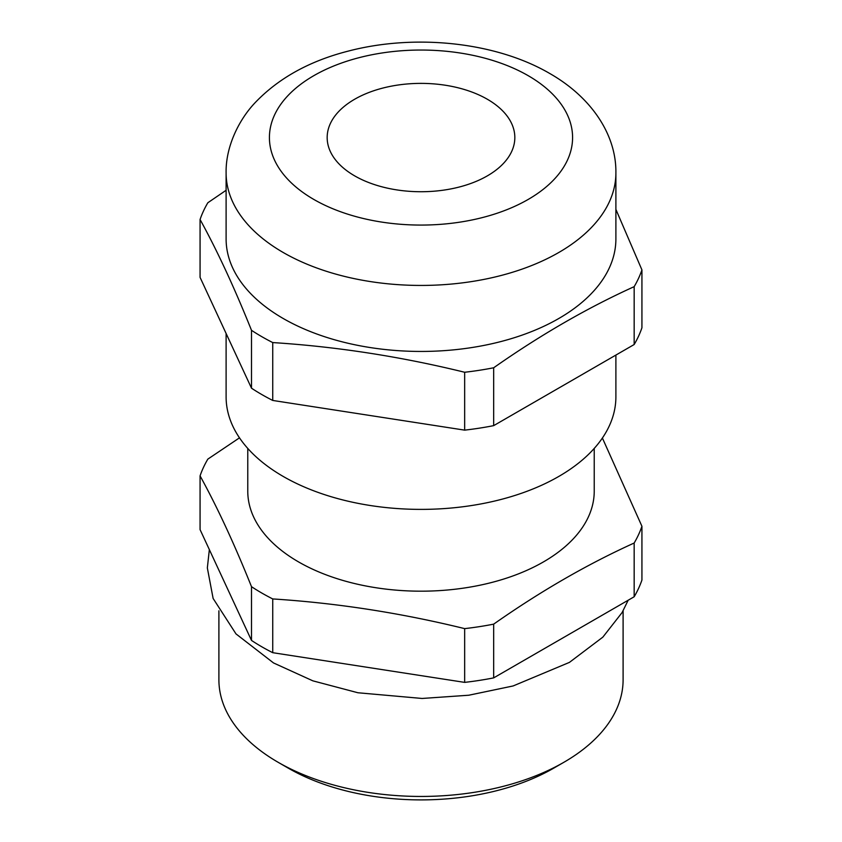 <?xml version="1.0" encoding="UTF-8"?>
<svg xmlns="http://www.w3.org/2000/svg" width="842" height="842" viewBox="0 0 842 842"><rect width="100%" height="100%" fill="white"/><g stroke="black" fill="none" stroke-linecap="round" stroke-linejoin="round"><path stroke-width="1.26" d="M548.647 646.14L634.163 596.768A225.203 130.015 180 0 0 641.93 580.022L641.93 526.271A225.203 130.015 180 0 1 634.163 543.027C587.327 564.245 540.49 591.284 493.665 624.143A225.203 130.015 180 0 1 464.658 628.627C400.676 612.913 336.705 603.019 272.734 598.936A225.203 130.015 180 0 1 261.757 593.01A225.203 130.015 180 0 1 251.495 586.674L251.495 640.425A225.203 130.015 180 0 0 272.734 652.687L464.658 682.378A225.203 130.015 180 0 0 493.665 677.884L548.647 646.14M563.908 762.273L553.699 768.167A187.671 108.344 180 0 1 288.301 768.167L278.092 762.273A202.101 116.68 0 0 0 563.908 762.273A202.101 116.68 0 0 0 623.101 679.768L623.101 610.797M487.35 99.251A93.83 54.172 0 0 0 385.089 87.505A93.83 54.172 0 0 0 327.17 137.562A93.83 54.172 0 0 0 354.65 175.862A93.83 54.172 0 0 0 456.911 187.608A93.83 54.172 0 0 0 514.83 137.562A93.83 54.172 0 0 0 487.35 99.251M283.196 318.487A194.891 112.512 0 0 0 495.58 342.883A194.891 112.512 0 0 0 615.891 238.928L615.891 172.926A194.891 112.512 180 0 1 495.58 276.871A194.891 112.512 180 0 1 283.196 252.484A194.891 112.512 180 0 1 226.109 172.926L226.109 238.928A194.891 112.512 0 0 0 283.196 318.487M226.109 333.495L226.109 396.877A194.891 112.512 0 0 0 283.196 476.435A194.891 112.512 0 0 0 495.58 500.822A194.891 112.512 0 0 0 615.891 396.877L615.891 355.082M247.769 448.418L247.769 491.17A173.231 100.019 0 0 0 298.51 561.888A173.231 100.019 0 0 0 487.297 583.569A173.231 100.019 0 0 0 594.231 491.17L594.231 448.418M602.388 438.019L641.93 526.271M615.891 209.395L641.93 269.903A225.203 130.015 180 0 1 634.163 286.659C587.327 307.877 540.49 334.916 493.665 367.775A225.203 130.015 180 0 1 464.658 372.259C400.676 356.545 336.705 346.651 272.734 342.568A225.203 130.015 180 0 1 261.757 336.642A225.203 130.015 180 0 1 251.495 330.306C234.35 287.564 217.215 250.621 200.07 219.499L200.07 277.376L251.495 388.183L251.495 330.306M251.495 586.674C234.35 543.932 217.215 507 200.07 475.867L200.07 529.618L251.495 640.425M634.163 543.027L634.163 596.768M493.665 677.884L493.665 624.143M200.07 475.867A225.203 130.015 180 0 1 207.837 459.122L239.486 437.84M464.658 628.627L464.658 682.378M272.734 652.687L272.734 598.936M641.93 269.903L641.93 327.78A225.203 130.015 180 0 1 634.163 344.525L493.665 425.642A225.203 130.015 180 0 1 464.658 430.136L272.734 400.445A225.203 130.015 180 0 1 251.495 388.183M493.665 367.775L493.665 425.642M634.163 344.525L634.163 286.659M200.07 219.499A225.203 130.015 180 0 1 207.837 202.754L226.109 190.281M272.734 342.568L272.734 400.445M464.658 430.136L464.658 372.259M218.899 610.797L218.899 679.768A202.101 116.68 0 0 0 278.092 762.273L288.301 768.167A187.671 108.344 180 0 1 288.29 768.167M313.813 199.438A151.581 87.515 0 0 0 528.187 199.438A151.581 87.515 0 0 0 528.187 75.675A151.581 87.515 0 0 0 313.813 75.675A151.581 87.515 0 0 0 313.813 199.438M628.174 600.22L622.112 612.544L602.84 637.141L569.424 662.391L513.125 685.956L468.773 695.229L422.095 698.46L357.913 692.756L312.866 680.841L273.513 662.938L236.002 633.91L213.121 598.462L207.343 567.908L209.353 549.615M615.891 172.926C616.46 134.899 591.558 97.356 549.837 73.538C495.78 41.932 414.959 33.627 348.314 51.088C309.961 60.866 279.112 77.832 255.768 102.008C239.37 118.859 225.561 146.308 226.109 172.926"/></g></svg>
